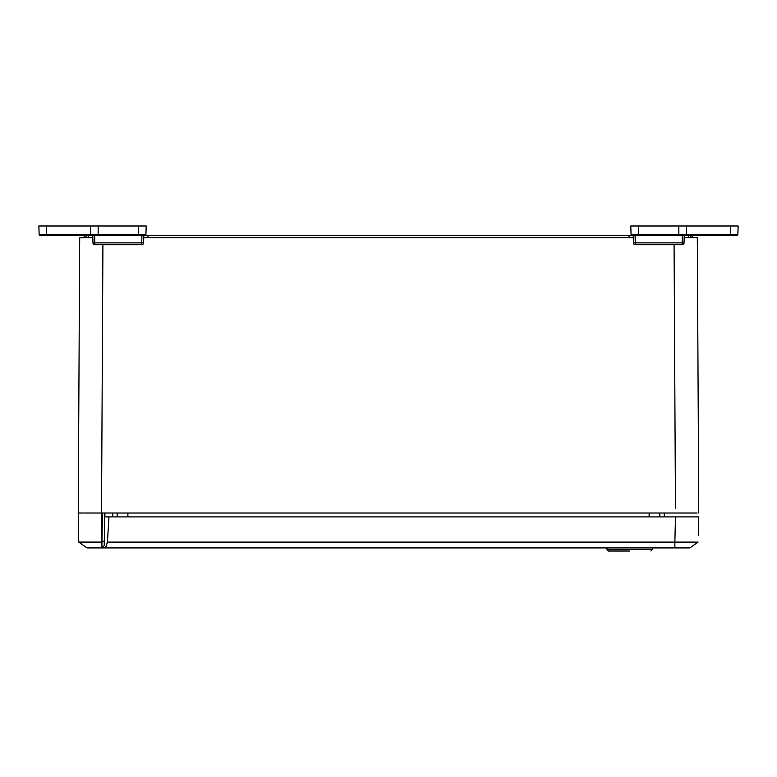 <?xml version="1.0" encoding="UTF-8"?>
<svg xmlns="http://www.w3.org/2000/svg" width="777" height="777" viewBox="0 0 777 777"><rect width="100%" height="100%" fill="white"/><g stroke="black" fill="none" stroke-linecap="round" stroke-linejoin="round"><path stroke-width="1.17" d="M664.238 516.899L664.335 513.014M112.665 513.014L112.762 516.899M104.778 513.014L104.205 545.629L101.874 547.921L87.024 547.921L78.759 542.084L78.254 513.014L79.691 237.84L78.244 513.014L84.392 513.014M683.877 513.014L684.44 513.014M697.134 513.014L101.515 513.014L102.923 244.706M104.905 513.014L104.905 516.899M78.759 542.084L101.972 542.084L104.283 540.909M143.745 237.665L633.255 237.665M692.89 235.344L692.831 237.665L692.89 235.344L692.831 237.665L697.309 237.665L698.756 513.014L697.309 237.665L684.168 237.665L688.587 237.665L688.529 235.344L688.587 237.665M87.024 547.921L689.782 547.921L698.096 542.093L674.863 542.093L674.873 547.921M84.11 235.344L84.169 237.665L79.691 237.84L92.832 237.665L88.413 237.665L88.471 235.344L88.413 237.665M101.874 547.921L101.972 542.084M85.062 513.014L101.515 513.014L101.515 547.921M628.981 237.665L629.147 235.256L638.577 235.344L631.856 235.344A0.777 0.777 0 0 1 631.079 234.586A0.777 0.777 0 0 0 631.497 235.256L147.853 235.256L147.203 235.616L147.853 235.256L148.018 237.665M629.147 235.344L629.797 235.616L629.147 235.256M147.494 235.344L145.503 235.256M730.351 235.344L737.072 235.344A0.777 0.777 0 0 0 737.849 234.586L738.15 225.981L730.351 225.981L730.351 235.344L682.352 235.344L684.226 235.344L684.168 237.665M629.72 551.019L608.546 551.019L629.72 551.019M104.71 516.899L698.756 516.899L698.261 535.732M675.495 516.899L694.094 516.899L675.485 516.899L674.863 542.093L107.43 542.093L105.779 546.921M108.965 516.899L107.43 542.093M106.099 546.357L107.265 542.938M78.458 524.815L78.322 516.899M694.094 516.899L698.756 516.899M144.978 235.344L141.929 235.344L143.803 235.344L143.609 242.88L141.735 242.88L141.735 244.706A1.875 1.875 0 0 0 143.609 242.88M145.921 234.586A0.777 0.777 0 0 1 145.144 235.344L94.648 235.344L94.843 242.88L92.968 242.88L92.774 235.344L94.648 235.344L39.928 235.344A0.777 0.777 0 0 1 39.151 234.586L38.85 225.981L146.222 225.981L145.921 234.586L146.222 225.981L145.921 234.586L39.151 234.586A0.777 0.777 0 0 0 39.928 235.344L46.649 235.344L46.649 225.981M138.423 225.981L138.423 235.344L141.929 235.344L141.735 242.88L94.843 242.88L94.843 244.706L141.735 244.706M98.155 225.981L98.155 235.344L91.433 235.344A0.777 0.777 0 0 1 90.656 234.586L90.355 225.981M92.968 242.88A1.875 1.875 0 0 0 94.843 244.706M738.15 225.981L737.849 234.586L686.344 234.586A0.777 0.777 0 0 1 685.567 235.344L638.577 235.344L638.577 234.586L631.079 234.586L630.778 225.981L730.351 225.981M633.391 242.88A1.875 1.875 0 0 0 635.265 244.706L635.265 242.88L633.391 242.88L633.197 235.344L635.071 235.344L635.265 242.88L684.032 242.88L684.226 235.344M686.645 225.981L686.344 234.586L678.845 234.586L678.845 235.344L682.352 235.344L682.157 244.706A1.875 1.875 0 0 0 684.032 242.88M635.265 244.706L682.157 244.706L635.265 244.706M117.123 513.014L117.191 516.899M127.884 516.899L127.884 513.014M659.877 513.014L659.809 516.899M649.116 516.899L649.116 513.014M102.447 513.014L101.942 542.084M674.077 244.706L675.456 508.517M147.873 235.616L629.127 235.616M606.992 547.921L606.992 549.475L652.447 549.475L650.893 551.019L652.447 549.475L652.447 547.921L652.447 549.475M86.606 235.344L86.538 237.665M86.043 237.665L85.975 235.344M691.025 235.344L690.957 237.665M690.462 237.665L690.394 235.344M678.845 225.981L678.845 234.586L638.577 234.586L638.577 225.981M606.992 549.475L608.546 551.019L606.992 549.475"/></g></svg>
